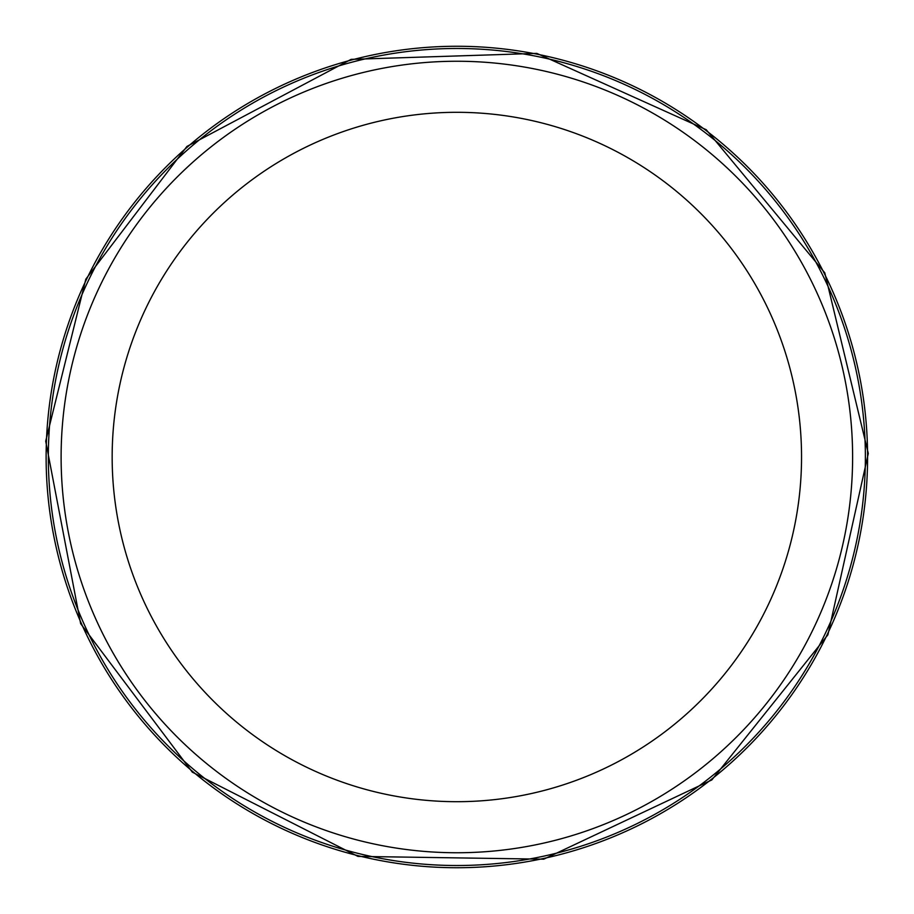<?xml version="1.0" encoding="UTF-8"?>
<svg xmlns="http://www.w3.org/2000/svg" width="914" height="914" viewBox="0 0 914 914"><rect width="100%" height="100%" fill="white"/><g stroke="black" fill="none" stroke-linecap="round" stroke-linejoin="round"><path stroke-width="1.37" d="M852.613 457A395.751 395.751 0 0 1 258.982 799.727A395.751 395.751 0 0 1 258.982 114.273A395.751 395.751 0 0 1 852.613 457M865.375 457A408.524 408.524 0 0 1 252.595 810.787A408.524 408.524 0 0 1 252.595 103.213A408.524 408.524 0 0 1 865.375 457M801.544 457A344.692 344.692 0 0 1 284.505 755.512A344.692 344.692 0 0 1 284.505 158.488A344.692 344.692 0 0 1 801.544 457M46.123 457A410.729 410.729 0 0 0 662.216 812.706A410.729 410.729 0 0 0 662.216 101.294A410.729 410.729 0 0 0 46.123 457M45.7 441.154L80.649 623.656L192.328 772.159L357.957 856.395L543.75 859.183L711.823 779.939L827.901 634.83L868.3 453.458L824.782 272.818L706.236 129.731L536.826 53.389L351.102 59.364L186.947 146.434L85.813 279.17L45.7 441.154"/></g></svg>
